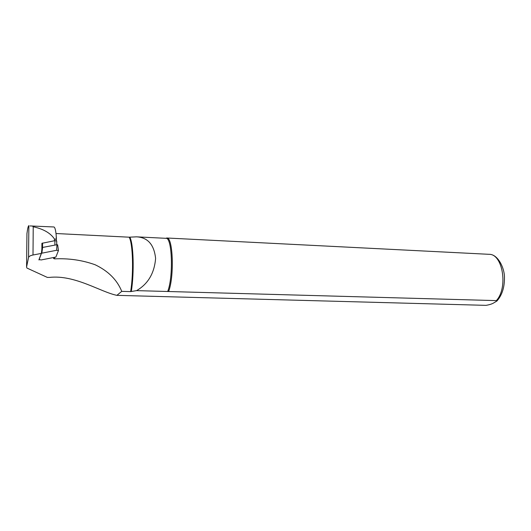 <?xml version="1.0" encoding="UTF-8"?>
<svg xmlns="http://www.w3.org/2000/svg" width="531" height="531" viewBox="0 0 531 531"><rect width="100%" height="100%" fill="white"/><g stroke="black" fill="none" stroke-linecap="round" stroke-linejoin="round"><path stroke-width="0.8" d="M26.935 234.417L26.942 233.653C27.612 228.416 28.256 225.748 28.866 225.648L28.548 257.522C28.886 256.387 30.373 255.544 33.002 254.999L41.332 253.426L41.876 249.802L41.903 243.337M56.332 236.999L56.339 240.769M29.988 225.934L53.89 226.969C54.899 227.175 55.669 229.963 56.2 235.326L56.273 237.722C56.2 239.202 55.589 239.627 54.447 238.996C50.531 233.096 43.462 229.014 33.227 226.757L32.882 226.677M167.657 291.519C173.511 277.195 172.177 237.218 166.057 238.326L136.5 236.839C147.744 237.403 154.116 244.599 155.603 258.424C154.382 273.233 148.036 283.972 136.58 290.63L496.346 300.612L496.95 300.991L493.478 303.068C491.772 304.051 489.277 304.814 485.978 305.352L116.906 295.349L121.745 291.36C117.079 279.864 108.218 270.996 95.149 264.763C82.305 260.163 68.804 258.199 54.647 258.876L53.538 258.517L53.797 257.575M136.5 236.833L129.192 237.191L56.007 233.521M116.906 295.349C100.498 292.01 74.871 274.554 49.429 277.414L47.319 277.401L26.895 268.029L26.577 266.934L28.548 257.522M136.58 290.63L130.646 291.612L121.745 291.36M168.712 291.227C174.453 276.147 172.947 236.906 166.86 238.001L489.091 254.316M165.818 238.319L166.814 237.994M40.748 253.533L41.259 253.619L38.882 259.905L39.4 259.805M54.892 245.103L54.879 240.676L41.942 243.298M54.879 240.676L56.711 241.001L56.771 244.751M42.215 247.765L41.883 247.984M56.618 250.274L56.943 244.718L57.653 244.831L58.437 250.559L56.618 250.274L41.504 253.247L41.883 248.647M41.504 253.247L39.161 259.44L41.046 259.964L55.888 257.064L58.437 250.559M57.653 244.831L58.47 250.599M56.943 244.718L42.619 247.439L41.863 253.055M42.261 247.625L42.619 247.439M54.647 258.876L54.66 257.416M130.646 291.612C133.739 272.542 132.883 243.636 129.192 237.191M496.346 300.612C508.34 287.802 502.751 253.845 489.117 254.316L489.024 254.309M131.296 291.559C134.37 272.489 133.52 243.742 129.843 237.158M26.942 233.653L26.577 266.934M54.447 238.996L54.454 240.755M33.227 226.757L33.002 254.999M42.56 247.453L42.573 243.025M39.161 259.44L39.228 259.002M496.95 300.991C502.021 295.196 504.523 287.477 504.45 277.832C504.795 268.892 498.197 254.077 489.117 254.316L166.86 238.001M56.286 240.749L56.273 237.722M56.711 241.001L56.724 244.758"/></g></svg>
